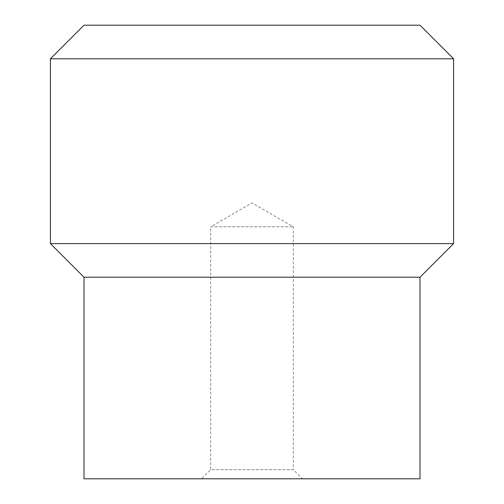 <?xml version="1.0" encoding="UTF-8"?>
<svg xmlns="http://www.w3.org/2000/svg" width="504" height="504" viewBox="0 0 504 504"><rect width="100%" height="100%" fill="white"/><g stroke="black" fill="none" stroke-linecap="round" stroke-linejoin="round"><path stroke-width="0.38" stroke-dasharray="2.52 1.89" d="M453.6 58.798L50.4 58.798M420.002 25.2L83.998 25.2M453.6 243.602L50.4 243.602M420.002 277.2L83.998 277.2M420.002 478.8L83.998 478.8M210.691 226.8L293.309 226.8L210.691 226.8L252 202.948L293.309 226.8L293.309 469.709L210.691 469.709L210.691 226.8M302.4 478.8L201.6 478.8L210.691 469.709L293.309 469.709L302.4 478.8L201.6 478.8"/><path stroke-width="0.76" d="M453.6 58.798L420.002 25.2L83.998 25.2L50.4 58.798L50.4 243.602L83.998 277.2L83.998 478.8L420.002 478.8L420.002 277.2L453.6 243.602L453.6 58.798L50.4 58.798M83.998 277.2L420.002 277.2M50.4 243.602L453.6 243.602"/></g></svg>
